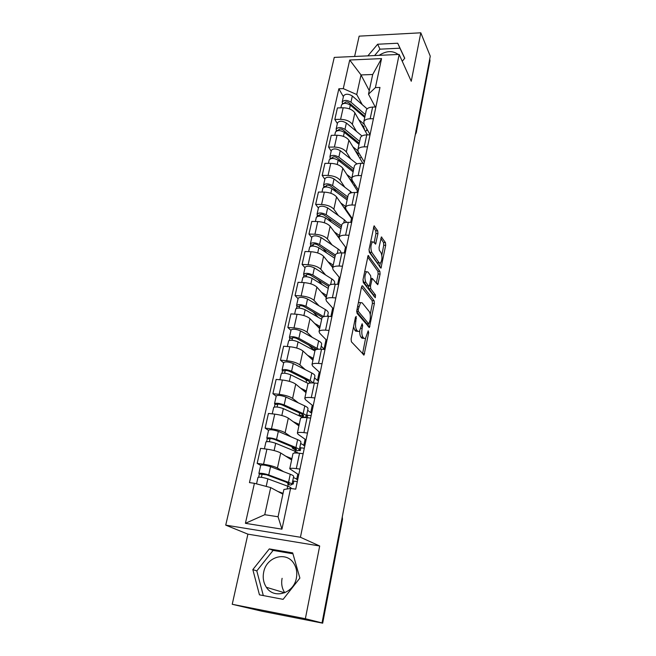 <?xml version="1.0" encoding="UTF-8"?>
<svg xmlns="http://www.w3.org/2000/svg" width="656" height="656" viewBox="0 0 656 656"><rect width="100%" height="100%" fill="white"/><g stroke="black" fill="none" stroke-linecap="round" stroke-linejoin="round"><path stroke-width="0.98" d="M356.216 316.43L355.454 317.283L351.108 338.963L351.395 341.792L364.039 355.035L368.697 332.748L368.196 330.821L365.458 338.521L363.965 338.357L362.981 337.241C361.784 335.396 361.497 332.469 362.128 328.443L362.67 325.712L362.137 323.736L359.349 331.501L357.774 331.329L356.757 330.173C355.511 328.271 355.208 325.278 355.864 321.186L356.216 316.43M284.761 592.77C281.965 588.498 281.08 583.676 282.105 578.313M296.381 578.059C293.872 593.508 273.905 599.543 266.377 587.292C263.474 582.831 262.58 577.788 263.687 572.163C266.402 556.591 286.721 550.86 294.036 563.791C296.578 568.039 297.357 572.795 296.381 578.059M377.946 233.61L377.7 230.814L374.051 225.91L369.066 249.436L369.328 252.265L380.964 268.197L385.687 245.311L385.457 242.597L381.366 236.98L379.045 247.443L379.283 250.198L381.103 252.872C382.448 256.701 382.227 260.129 380.431 263.146L379.16 262.835L371.821 252.38C370.402 248.476 370.615 244.975 372.469 241.867L373.846 242.22L375.585 244.163L377.946 233.61L375.962 233.552L375.716 230.756L373.485 227.394M319.693 545.989L247.902 534.156L232.232 604.283L305.36 618.723L319.693 545.989L300.432 537.264L399.16 54.432L411.255 81.262L420.799 32.8L430.27 56.195L322.03 622.905L319.907 622.487L322.391 623.11L342.235 517.133M305.36 618.723L322.03 622.905M362.588 285.909L362.071 285.819L361.522 287.033L356.798 310.575L357.077 313.396L369.402 327.516L374.379 303.482L374.133 300.776L362.588 285.909L362.005 285.885M363.006 279.636L368.131 255.512L379.865 271.354L380.103 274.069L377.749 284.704L372.28 278.415L370.492 286.024L370.747 288.788L375.494 295.003L375.298 297.726L363.276 282.465L363.006 279.636M379.111 55.35C386.335 50.701 392.69 50.405 398.184 54.481M232.232 604.283L262.023 611.244L322.391 623.11M247.902 534.156L225.73 525.136L334.257 57.4L399.16 54.432M420.799 32.8L359.152 36.146L354.609 56.473M429.688 59.229L429.975 60.672L416.248 132.66M298.734 474.764L289.747 468.778C290.255 468.179 292.445 468.113 296.315 468.597L299.931 469.081M293.437 477.511L297.726 479.569M291.633 459.913L280.711 452.993C277.619 451.336 273.027 450.057 266.918 449.155L263.548 464.243C269.682 465.178 274.306 466.441 277.431 468.023L283.613 471.68M263.548 464.243L257.168 463.398L260.678 465.424M297.299 481.619L293.56 481.102M303.154 453.714L299.546 453.263C295.7 452.812 293.511 452.919 292.986 453.583L292.953 453.772M266.918 449.155L260.563 448.351L257.168 463.398M306.04 439.93L298.078 434.288L297.357 433.132C297.89 432.386 300.071 432.222 303.908 432.624L307.484 433.042M300.637 443.464L304.819 445.752M268.542 430.377L265.139 428.106L271.453 428.844C277.529 429.696 282.08 431 285.122 432.763L290.993 436.814M304.302 448.237L300.653 447.786M310.624 418.085L307.057 417.692C303.244 417.314 301.063 417.528 300.514 418.331L300.464 418.553M298.906 425.859L288.312 418.118C285.311 416.281 280.784 414.953 274.741 414.133L268.443 413.444L265.139 428.106M313.166 405.966L305.45 399.717L304.769 398.405C305.327 397.52 307.508 397.249 311.305 397.585L314.847 397.946M307.664 410.246L310.706 412.64L311.748 412.755M276.201 396.216L272.904 393.707L279.161 394.338C285.171 395.117 289.657 396.47 292.609 398.405L298.234 402.825M311.133 415.65L307.549 415.256M317.906 383.375L314.372 383.038C310.591 382.727 308.418 383.038 307.844 383.973L307.795 384.227M305.999 392.641L295.725 384.129C292.797 382.12 288.345 380.751 282.367 380.004L276.127 379.414L272.904 393.707M320.112 372.838L312.633 366.015L311.994 364.556C312.576 363.539 314.749 363.17 318.513 363.449L322.022 363.744M314.519 377.831L317.471 380.447L318.496 380.537M283.671 362.907L280.473 360.169L286.672 360.702C292.625 361.407 297.037 362.809 299.915 364.9L305.319 369.689M324.999 349.541L321.506 349.263C317.758 349.017 315.593 349.427 314.995 350.484L314.937 350.771M312.92 360.226L302.949 350.976C300.104 348.82 295.717 347.401 289.796 346.729L283.622 346.237L280.473 360.169M326.893 340.521L319.636 333.15L319.037 331.542C319.644 330.411 321.809 329.952 325.54 330.165L329.017 330.411M321.21 346.188L324.072 349.008L325.097 349.09M290.961 330.419L287.853 327.467L294.003 327.91C299.89 328.541 304.236 329.976 307.041 332.231L312.248 337.356M331.92 316.561L328.459 316.331C324.745 316.143 322.58 316.643 321.973 317.832L321.899 318.144M319.669 328.59L310.001 318.644C307.221 316.34 302.908 314.88 297.045 314.273L290.928 313.871L287.853 327.467M333.51 308.976L326.467 301.088L325.909 299.357C326.54 298.103 328.697 297.553 332.387 297.709L335.831 297.906M298.07 298.718L295.061 295.561L301.145 295.913C306.975 296.479 311.256 297.963 313.986 300.35L319.013 305.811M327.738 315.29L328.713 316.348M338.668 284.392L335.232 284.22C331.559 284.089 329.402 284.679 328.771 285.975L328.697 286.311M326.27 297.701L316.881 287.098C314.175 284.647 309.919 283.154 304.122 282.613L298.054 282.301L295.061 295.561M339.964 278.193L333.133 269.805L332.617 267.951C333.264 266.59 335.413 265.959 339.07 266.049L342.481 266.197M305.015 267.779L302.088 264.434L308.123 264.696C313.888 265.196 318.103 266.713 320.768 269.247L325.622 275.012M345.245 253.019L341.85 252.888C338.201 252.822 336.061 253.487 335.405 254.889L335.331 255.258M332.707 267.541L323.588 256.316C320.956 253.724 316.766 252.191 311.018 251.715L305.007 251.494L302.088 264.434M346.27 248.124L339.644 239.276L339.16 237.3C339.824 235.832 341.965 235.127 345.589 235.16L348.967 235.266M311.789 237.579L308.951 234.053L314.929 234.233C320.636 234.676 324.794 236.226 327.393 238.882L332.084 244.942M351.665 222.4L348.303 222.318C344.687 222.302 342.555 223.048 341.883 224.549L341.801 224.942M339.127 238.251L330.14 226.254C327.574 223.54 323.449 221.974 317.758 221.556L311.805 221.408L308.951 234.053M352.428 218.76L345.991 209.469L345.548 207.378C346.229 205.812 348.361 205.025 351.952 205.016L355.306 205.074M318.406 208.083L315.651 204.385L321.571 204.483C327.229 204.869 331.321 206.451 333.855 209.231L338.398 215.578M357.938 192.52L354.601 192.479C351.026 192.511 348.894 193.331 348.205 194.93L348.115 195.349M352.231 218.473L351.509 218.456L336.544 196.898C334.035 194.069 329.968 192.47 324.335 192.11L318.431 192.044L315.651 204.385M358.447 190.076L352.198 180.359L351.788 178.161C352.477 176.505 354.609 175.644 358.168 175.587L361.481 175.603M324.868 179.277L322.186 175.406L328.057 175.439C333.658 175.767 337.701 177.374 340.169 180.277L344.572 186.886M364.055 163.344L360.751 163.344C357.208 163.426 355.085 164.312 354.379 166.009L354.289 166.444M358.307 190.732L357.34 190.716L342.793 168.231C340.349 165.279 336.339 163.656 330.763 163.352L324.909 163.352L322.186 175.406M364.326 162.032L358.258 151.93L357.881 149.625C358.586 147.879 360.71 146.952 364.236 146.846L367.524 146.821M331.182 151.126L328.582 147.1L334.396 147.059C339.947 147.329 343.924 148.978 346.335 151.987L350.607 158.85M370.033 134.841L366.761 134.882C363.244 135.013 361.128 135.964 360.415 137.752L360.316 138.211M362.891 163.344L348.902 140.212C346.516 137.153 342.563 135.505 337.036 135.251L331.239 135.325L328.582 147.1M370.074 134.628L364.178 124.14L363.826 121.745C364.556 119.909 366.663 118.916 370.164 118.769L373.42 118.703M337.356 123.615L334.822 119.441L340.595 119.335C346.089 119.556 350.009 121.221 352.362 124.337L356.503 131.446M375.872 107.002L372.624 107.084C369.139 107.256 367.04 108.273 366.302 110.134L366.204 110.618M367.376 134.874L354.871 112.832C352.543 109.675 348.639 107.994 343.17 107.789L337.422 107.928L334.822 119.441M357.34 190.716L356.962 192.503M351.509 218.456L350.689 222.376M345.491 247.091L344.252 252.978M339.168 277.209L337.668 284.343M332.682 308.049L330.911 316.495M326.04 339.652L324.072 349.008M319.234 372.034L317.471 380.447M312.264 405.228L310.706 412.64M305.106 439.266L303.777 445.621M297.775 474.181L296.668 479.429M282.9 494.157L270.69 487.588L264.753 514.706L278.062 516.772L283.9 489.474L290.567 488.433L295.717 489.163L379.972 87.453L375.412 87.601L368.492 94.185L372.698 74.497L361.021 74.94L356.733 94.538L362.276 104.648M290.567 488.433L281.949 529.162L245.41 523.316L254.421 483.308L270.69 487.588M356.733 94.538L343.277 88.634L338.857 88.773L249.452 482.603L254.421 483.308M343.277 88.634L349.722 60.016L381.546 58.605L375.412 87.601M300.432 537.264L225.73 525.136M269.304 548.916L252.831 569.605L259.448 594.836L283.113 599.354L299.882 578.084L292.683 552.885L269.304 548.916L273.109 550.409L256.799 570.917L263.31 595.574M402.243 61.262L404.76 58.245L397.725 43.23L377.635 44.239L367.868 55.867M369.254 90.626L361.021 74.94L349.722 60.016M375.273 107.018L368.492 94.185M375.027 106.559L374.929 107.026M343.391 96.719L338.857 88.773M287.845 486.244L288.222 484.472M295.274 451.353L295.528 450.147M281.949 529.162L278.062 516.772M245.41 523.316L264.753 514.706M372.698 74.497L381.546 58.605M292.945 553.787L273.109 550.409M256.799 570.917L252.831 569.605M404.686 58.335L399.939 48.2L379.972 49.167L374.609 55.555M379.972 49.167L377.635 44.239M399.939 48.2L397.725 43.23M353.559 326.713L354.699 330.025L356.757 330.173M357.774 331.329L355.724 331.182L354.699 330.025M359.767 331.067C359.693 333.945 360.087 335.954 360.964 337.094L362.981 337.241M363.965 338.357L361.948 338.209L360.964 337.094M362.538 353.863L365.564 338.422M370.23 314.503L372.403 303.367L372.157 300.661L361.522 287.057M367.934 326.262L368.401 323.884M358.201 309.501L358.389 311.477L368.779 323.892L370.033 320.235C370.648 316.323 370.378 313.42 369.221 311.526L362.194 302.851L360.579 302.605L358.201 309.501L357.028 309.435M366.778 323.752L368.779 323.892L366.778 323.752L356.692 311.764M360.013 302.572L358.397 302.596M367.573 256.873L377.897 271.264L379.865 271.354M376.314 283.302L378.135 273.978L377.897 271.264M368.475 286.008L368.746 288.681L373.51 294.888L375.494 295.003M373.756 296.094L373.51 294.888M367.95 272.01L366.581 271.732C364.638 274.962 364.408 278.521 365.876 282.408L368.582 285.95L369.074 286.041L369.599 284.852L370.878 278.398L370.624 275.618L367.95 272.01M365.728 271.691L364.621 271.592M362.981 279.759L363.85 282.31L365.876 282.408M368.639 286.016L366.565 285.844L363.85 282.31M374.15 242.663L375.962 233.552M371.567 241.834L370.615 241.695M369 249.87L369.812 252.306L371.821 252.38M379.381 263.105L377.184 262.761L369.812 252.306M381.833 255.028L383.744 245.246L383.514 242.531L380.816 238.456M379.545 266.738L380.226 263.269M292.182 483.464L293.216 484.062L293.806 481.25L292.773 480.643M293.216 484.062L292.084 483.907M288.091 482.955L287.795 484.349L289.066 483.964C289.247 483.546 288.353 482.964 286.377 482.209L266.557 474.805L259.366 473.976L258.882 473.427L260.711 465.284M287.795 484.349L290.313 485.071L291.945 484.579C292.174 484.046 291.043 483.3 288.533 482.349L268.722 474.936C263.974 473.468 260.694 472.968 258.882 473.427M291.986 484.39L293.642 476.543C293.88 475.985 292.756 475.215 290.255 474.239L270.551 466.662C265.819 465.186 262.548 464.694 260.727 465.194M261.408 477.314L262.154 473.985M285.926 482.045L288.033 483.242M281.367 493.337L282.949 493.902M291.108 488.507L291.141 488.384C291.371 487.867 290.231 487.137 287.713 486.194L267.861 478.855C263.097 477.404 259.817 476.896 258.005 477.338L257.988 477.42M283.072 493.328L277.906 491.467M258.661 477.133L259.366 473.976M299.267 450L300.268 450.664L300.842 447.917L299.841 447.236M300.268 450.664L298.775 450.475M295.471 448.31L295.11 450.016L296.389 449.483C296.594 448.966 295.725 448.302 293.798 447.482L274.397 439.413C272.158 438.667 270.6 438.454 269.723 438.766L267.263 438.741L266.803 438.101L268.583 430.18M295.11 450.016L297.578 450.779L299.234 450.098C299.497 449.442 298.398 448.589 295.938 447.548L276.545 439.463C271.887 437.913 268.64 437.462 266.803 438.101M299.284 449.877L300.891 442.267C301.153 441.578 300.063 440.709 297.619 439.643L278.324 431.41C273.683 429.836 270.444 429.393 268.607 430.082M292.33 446.875L292.109 447.9L295.134 449.909M269.354 441.718L270.042 438.626M289.058 458.282L291.756 459.372M298.275 453.124L295.143 451.295L275.709 443.284C271.035 441.742 267.779 441.283 265.951 441.906L265.926 442.005M291.904 458.651L285.696 456.158M266.623 441.627L267.263 438.741M295.471 448.319L292.109 447.9M307.221 417.708L307.713 415.379L306.737 414.625M302.67 414.518L302.244 416.527L303.539 415.863C303.761 415.248 302.924 414.502 301.03 413.616L282.031 404.924C279.833 404.137 278.292 403.94 277.406 404.334L274.962 404.399L274.528 403.67L276.258 395.97M302.244 416.527L304.671 417.323L306.344 416.47C306.631 415.699 305.565 414.748 303.162 413.616L284.171 404.9C279.595 403.268 276.381 402.858 274.528 403.67M306.401 416.207L307.959 408.827C308.246 408.024 307.197 407.056 304.802 405.908L285.909 397.052C281.342 395.396 278.136 394.994 276.283 395.847M299.595 412.96L299.128 415.141L301.276 416.773M277.086 407.032L277.726 404.162M296.496 424.096L299.038 425.236M302.933 417.536L283.351 408.631C278.759 406.999 275.545 406.581 273.7 407.376L273.667 407.499M299.226 424.383L293.24 421.718M274.372 407.023L274.962 404.399M302.457 415.51L299.128 415.141M305.753 416.995L306.598 417.642M310.559 382.817L308.09 380.587L289.485 371.296C287.32 370.468 285.795 370.296 284.901 370.763L282.465 370.911L282.064 370.099L283.736 362.612M309.353 383.129L309.689 381.562M313.265 382.948L310.206 380.521L291.608 371.206C287.107 369.492 283.925 369.123 282.064 370.099M313.429 382.965L314.864 376.208C315.167 375.289 314.15 374.223 311.813 372.993L293.298 363.555C288.812 361.817 285.639 361.456 283.769 362.473M308.312 380.693L306.541 380.529L306.139 382.44M306.541 380.529L304.556 378.824M284.63 373.215L285.229 370.558M303.72 390.755L306.147 391.935M308.295 383.514L290.805 374.838C286.295 373.125 283.113 372.756 281.252 373.715L281.219 373.854M306.36 390.951L300.563 388.139M281.932 373.297L282.465 370.911M308.509 383.399L307.967 383.35M316.627 349.476L296.742 338.496C294.618 337.635 293.109 337.479 292.207 338.029L292.387 338.455L289.788 338.258L289.403 337.364L291.043 330.075M318.627 349.205L298.857 338.348C294.437 336.553 291.28 336.225 289.403 337.364M320.571 349.205L321.596 344.367C321.924 343.342 320.94 342.186 318.644 340.882L300.505 330.886C296.102 329.066 292.953 328.746 291.075 329.919M316.192 349.599L313.224 349.361L313.092 349.96M313.224 349.361L308.517 344.867M291.994 340.243L292.535 337.791M310.755 358.217L313.084 359.455M314.905 350.935L298.078 341.891C293.642 340.103 290.493 339.767 288.615 340.89L288.583 341.038M313.322 358.348L307.689 355.372M289.304 340.398L289.788 338.258M322.35 317.307L303.826 306.508C301.744 305.614 300.243 305.475 299.341 306.09L299.505 306.549L296.93 306.393L296.569 305.417L298.16 298.332M327.533 316.29L328.164 313.281C328.517 312.158 327.565 310.911 325.319 309.542L307.541 299.013C303.203 297.127 300.095 296.84 298.201 298.16M323.695 316.651L305.934 306.295C301.58 304.425 298.464 304.138 296.569 305.417M318.201 317.291L313.06 311.871M299.169 308.074L299.669 305.819M317.602 326.458L319.849 327.746M321.653 319.292L305.171 309.755C300.809 307.894 297.693 307.59 295.799 308.861L295.758 309.025M320.112 326.524L314.634 323.408M296.496 308.312L296.93 306.393M321.711 319.046L321.178 319.013M328.664 286.451L310.739 275.29C308.689 274.356 307.205 274.233 306.295 274.921L306.45 275.422L303.9 275.29L303.564 274.249L305.114 267.353M334.314 284.187L334.585 282.925C334.954 281.703 334.035 280.383 331.829 278.939L314.396 267.91C310.14 265.959 307.057 265.705 305.155 267.164M329.287 285.286L312.83 275.02C308.558 273.085 305.466 272.822 303.564 274.249M322.194 284.647L317.963 279.776M306.163 276.693L306.631 274.626M324.285 295.462L326.458 296.799M328.254 288.402L312.084 278.39C307.803 276.463 304.712 276.201 302.81 277.611L302.769 277.791M326.745 295.462L321.399 292.207M303.515 277.004L303.9 275.29M335.068 256.463L317.488 244.811C315.47 243.852 314.003 243.745 313.084 244.499L313.232 245.024L310.698 244.934L310.386 243.827L311.895 237.103M340.948 252.872C341.046 251.658 340.128 250.387 338.193 249.059L321.096 237.546C316.914 235.529 313.855 235.315 311.936 236.906M335.38 254.995L319.57 244.491C315.364 242.49 312.305 242.269 310.386 243.827M326.59 252.888L323.096 248.526M313.002 246.066L313.42 244.171M330.796 265.188L332.912 266.574M334.691 258.234L318.841 247.779C314.626 245.787 311.567 245.565 309.648 247.107L309.607 247.304M333.215 265.131L328 261.736M310.362 246.443L310.698 244.934M341.325 227.173L324.08 215.061C322.096 214.069 320.636 213.979 319.718 214.791L319.849 215.348L317.34 215.291L317.053 214.118L318.521 207.575M346.762 222.343L344.408 219.858L327.639 207.903C323.523 205.828 320.497 205.648 318.57 207.362M341.653 225.607L326.147 214.684C322.006 212.618 318.98 212.429 317.053 214.118M331.255 221.966L328.369 218.071M319.669 216.168L320.054 214.438M337.159 235.619L339.209 237.054M340.981 228.772L325.433 217.899C321.292 215.84 318.258 215.652 316.331 217.325L316.29 217.53M339.546 235.512L334.437 231.986M317.053 216.603L317.34 215.291M347.434 198.555L330.509 186.001C328.558 184.984 327.123 184.91 326.196 185.771L326.319 186.361L323.834 186.337L323.564 185.107L324.991 178.727M351.944 192.675L334.027 178.949C329.976 176.817 326.975 176.669 325.04 178.506M347.787 196.89L332.567 185.574C328.5 183.45 325.499 183.295 323.564 185.107M336.093 191.839L333.707 188.37M326.188 186.96L326.532 185.402M345.228 208.091L345.532 208.534M343.367 206.73L345.482 208.296M347.065 211.019L346.852 211.757M346.089 210.65L346.261 209.854M348.18 213.659L348.656 213.315M347.122 199.99L331.87 188.715C327.795 186.599 324.794 186.435 322.859 188.231L322.809 188.452M345.72 206.574L340.726 202.925M323.58 187.46L323.834 186.337M353.404 170.585L336.799 157.604C334.88 156.563 333.453 156.505 332.518 157.424L332.641 158.047L330.173 158.055L329.919 156.759L331.313 150.544M356.938 163.893L340.267 150.667C336.282 148.477 333.314 148.354 331.37 150.306M353.781 168.83L338.84 157.137C334.839 154.955 331.862 154.832 329.919 156.759M349.771 178.76L352.075 182.557L352.387 181.072M341.054 162.45L339.086 159.392M332.551 158.432L332.863 157.03M349.435 178.498L351.009 179.703L352.813 183.721M354.101 185.714L355.068 184.828M353.133 171.856L338.16 160.203C334.15 158.03 331.173 157.899 329.238 159.81L329.181 160.048M351.747 178.284L346.868 174.529M329.96 158.99L330.173 158.055M359.242 143.238L342.94 129.863C341.046 128.797 339.636 128.748 338.701 129.724L338.816 130.372L336.364 130.405L336.134 129.052L337.496 122.992M359.636 141.401L344.974 129.347C341.03 127.116 338.086 127.018 336.134 129.052M361.964 135.981L346.368 123.025C342.44 120.786 339.505 120.696 337.553 122.754M346.073 133.791L344.457 131.102M338.767 130.56L339.045 129.306M355.363 150.905L356.897 152.135L358.643 156.317M357.914 155.119L358.25 153.553M359.898 158.391L361.21 156.841M359.004 144.353L344.31 132.348C340.366 130.126 337.414 130.019 335.462 132.045L335.413 132.282M357.807 150.765L352.871 146.78M336.192 131.175L336.364 130.405M357.085 152.29L356.208 152.29M367.663 130.331L366.729 130.347M364.949 116.489L348.943 102.746C347.081 101.655 345.687 101.623 344.744 102.648L344.851 103.312L342.424 103.377L342.211 101.975L343.539 96.071M365.359 114.57L350.968 102.188C347.081 99.909 344.17 99.835 342.211 101.975M367.114 108.863L352.329 96.006C348.459 93.718 345.548 93.652 343.596 95.809M351.124 105.813L349.812 103.484M361.161 123.918L362.661 125.181L364.342 129.519M363.629 128.273L363.982 126.641M365.556 131.667L367.073 129.298M364.744 117.465L350.32 105.116C346.434 102.844 343.514 102.771 341.555 104.894L341.497 105.149M364.301 124.361L358.734 119.646M342.293 103.984L342.424 103.377M363.654 126.182L362.456 126.206M337.036 135.251L334.396 147.059M330.763 163.352L328.057 175.439M324.335 192.11L321.571 204.483M317.758 221.556L314.929 234.233M311.018 251.715L308.123 264.696M304.122 282.613L301.145 295.913M297.045 314.273L294.003 327.91M289.796 346.729L286.672 360.702M282.367 380.004L279.161 394.338M274.741 414.133L271.453 428.844M343.17 107.789L340.595 119.335M354.871 112.832L352.362 124.337M348.902 140.212L346.335 151.987M366.761 134.882L364.236 146.846M342.793 168.231L340.169 180.277M360.751 163.344L358.168 175.587M336.544 196.898L333.855 209.231M354.601 192.479L351.952 205.016M330.14 226.254L327.393 238.882M348.303 222.318L345.589 235.16M323.588 256.316L320.768 269.247M341.85 252.888L339.07 266.049M316.881 287.098L313.986 300.35M335.232 284.22L332.387 297.709M310.001 318.644L307.041 332.231M328.459 316.331L325.54 330.165M302.949 350.976L299.915 364.9M321.506 349.263L318.513 363.449M295.725 384.129L292.609 398.405M314.372 383.038L311.305 397.585M288.312 418.118L285.122 432.763M307.057 417.692L303.908 432.624M280.711 452.993L277.431 468.023M299.546 453.263L296.315 468.597M372.624 107.084L370.164 118.769M341.907 518.847L342.489 519.306L322.678 623.192M415.879 131.528L429.91 59.77M415.527 133.398L416.117 132.02L416.216 132.84L415.297 134.587M354.691 321.112L355.864 321.186M361.546 325.63L362.67 325.712M360.972 328.369L362.128 328.443M367.614 332.674L368.697 332.748M362.612 353.551L364.621 353.715M355.249 318.332L356.413 318.406M372.157 300.661L374.133 300.776M372.403 303.367L374.379 303.482M367.959 326.122L369.959 326.262M356.7 311.37L358.389 311.477M357.61 306.532L358.783 306.598M368.032 255.61L368.647 255.635M378.135 273.978L380.103 274.069M376.429 283.449L378.258 283.548M370.656 279.53L371.763 279.587M369.156 285.959L370.492 286.024M368.746 288.681L370.747 288.788M366.565 285.844L368.582 285.95M374.379 243.007L376.068 243.064M377.184 262.761L379.16 262.835M381.251 237.103L381.858 237.119M383.514 242.531L385.457 242.597M383.744 245.246L385.687 245.311M379.726 267L381.456 267.074M373.928 226.041L374.576 226.058M375.716 230.756L377.7 230.814M288.533 482.349L290.255 474.239M268.722 474.936L270.551 466.662M287.123 488.974L287.713 486.194M266.188 486.408L267.861 478.855M295.938 447.548L297.619 439.643M276.545 439.463L278.324 431.41M294.774 453.017L295.143 451.295M274.101 450.557L275.709 443.284M303.162 413.616L304.802 405.908M284.171 404.9L285.909 397.052M281.834 415.502L283.351 408.631M310.206 380.521L311.813 372.993M291.608 371.206L293.298 363.555M289.37 381.341L290.805 374.838M317.086 348.229L318.644 340.882M298.857 338.348L300.505 330.886M296.725 348.033L298.078 341.891M323.81 316.618L325.319 309.542M305.934 306.295L307.541 299.013M303.884 315.552L305.171 309.755M330.624 284.622L331.829 278.939M312.83 275.02L314.396 267.91M310.878 283.868L312.084 278.39M337.266 253.413L338.193 249.059M319.57 244.491L321.096 237.546M317.701 252.945L318.841 247.779M343.752 222.942L344.408 219.858M326.147 214.684L327.639 207.903M324.359 222.761L325.433 217.899M350.083 193.208L350.476 191.339M332.567 185.574L334.027 178.949M330.862 193.282L331.87 188.715M356.265 164.164L356.413 163.451M338.84 157.137L340.267 150.667M337.217 164.5L338.16 160.203M344.974 129.347L346.368 123.025M343.424 136.374L344.31 132.348M344.851 103.312L345.097 102.205M350.968 102.188L352.329 96.006M349.484 108.896L350.32 105.116M266.377 587.292L284.671 592.803M366.302 110.134L363.826 121.745M292.986 453.583L289.747 468.778M300.514 418.331L297.357 433.132M307.844 383.973L304.769 398.405M314.995 350.484L311.994 364.556M321.973 317.832L319.037 331.542M328.771 285.975L325.909 299.357M335.405 254.889L332.617 267.951M341.883 224.549L339.16 237.3M348.205 194.93L345.548 207.378M354.379 166.009L351.788 178.161M360.415 137.752L357.881 149.625M342.498 519.257L342.284 516.871M357.307 331.354L357.84 331.395M363.44 338.365L364.023 338.414M363.58 355.003L364.039 355.035M368.967 327.483L369.402 327.516M358.529 302.49L360.579 302.605M370.886 278.349L372.28 278.415M364.613 271.641L366.581 271.732M370.599 241.802L372.469 241.867M256.537 483.866L258.005 477.338M264.393 448.835L265.951 441.906M272.24 413.862L273.7 407.376M279.891 379.767L281.252 373.715M287.344 346.532L288.615 340.89M294.618 314.117L295.799 308.861M301.711 282.49L302.81 277.611M308.64 251.625L309.648 247.107M315.397 221.498L316.331 217.325M321.998 192.085L322.859 188.231M328.443 163.352L329.238 159.81M358.766 156.005L358.857 155.587M334.74 135.275L335.462 132.045M364.465 129.191L364.564 128.756M340.89 107.846L341.555 104.894"/></g></svg>
